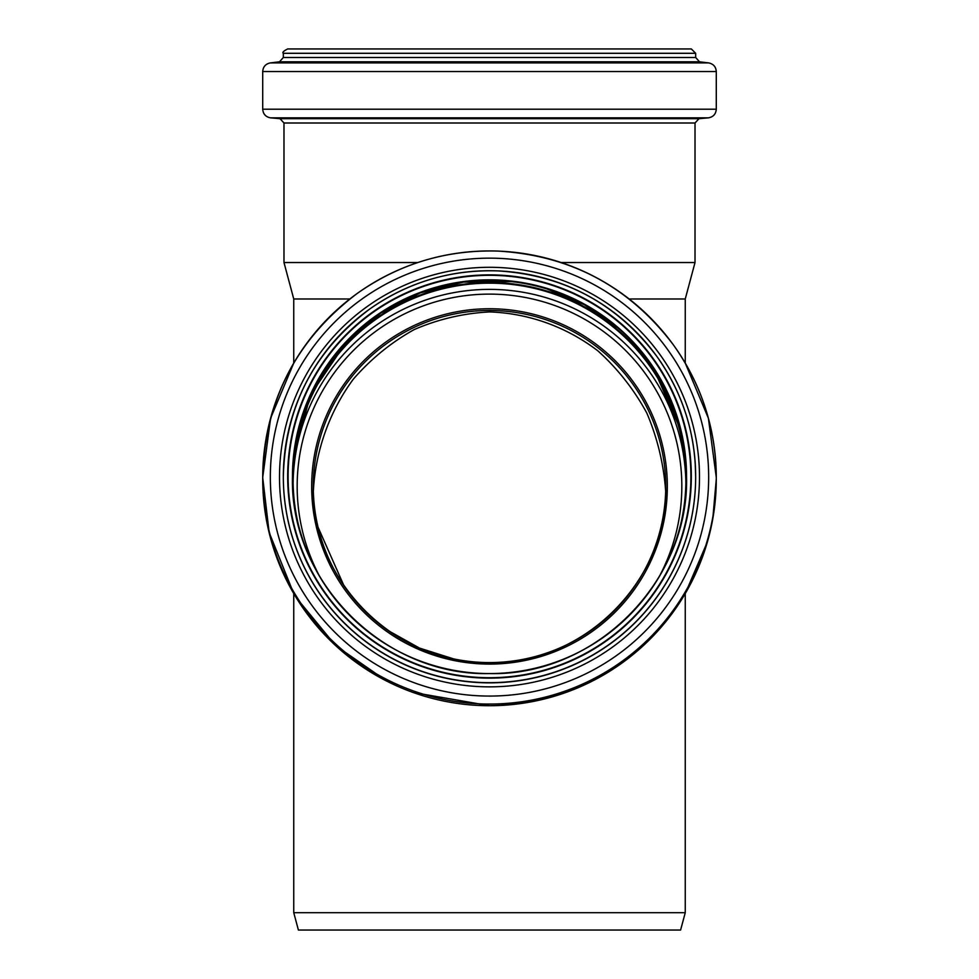 <?xml version="1.0" encoding="UTF-8"?>
<svg xmlns="http://www.w3.org/2000/svg" width="979" height="979" viewBox="0 0 979 979"><rect width="100%" height="100%" fill="white"/><g stroke="black" fill="none" stroke-linecap="round" stroke-linejoin="round"><path stroke-width="1.47" d="M695.665 53.294L283.335 53.294C282.038 52.511 283.494 51.067 287.667 48.95L691.333 48.95L695.665 53.294L695.665 57.48L699.483 61.787L708.661 62.913C713.361 63.88 715.906 66.743 716.285 71.528L716.285 109.207C715.869 114.139 713.226 117.015 708.355 117.859L698.982 118.679L695.017 122.999L695.017 262.543L685.251 298.987L629.179 298.987M695.017 262.543L561.224 262.543M417.776 262.543L283.983 262.543L293.749 298.987L293.749 363.087L270.608 418.229L262.715 477.495A226.785 226.565 -0 0 0 489.5 704.06A226.785 226.565 -0 0 0 716.285 477.495A226.785 226.565 -0 0 0 489.5 250.93A226.785 226.565 -0 0 0 262.715 477.495L262.715 479.135A226.785 226.565 -0 0 0 489.5 705.712A226.785 226.565 -0 0 0 716.285 479.135L716.285 477.495C715.906 428.582 701.49 384.221 673.05 344.424C628.959 286.455 570.537 255.335 497.785 251.065C446.204 249.645 399.322 263.792 357.139 293.504C296.111 339.689 264.624 401.023 262.715 477.495L269.188 532.894M349.821 298.987L293.749 298.987M313.341 491.164C315.605 450.389 329.519 411.437 353.395 379.081C370.943 358.914 391.221 342.405 414.239 329.556C438.347 319.154 463.434 313.28 489.5 311.934C528.587 313.219 566.217 326.729 597.814 350.8C617.578 368.593 633.902 389.336 646.801 413.028C657.399 437.943 663.689 463.985 665.659 491.164M658.843 577.365A192.337 192.153 -0 0 0 489.5 294.116A192.337 192.153 -0 0 0 320.157 577.365M313.28 486.526C310.857 580.596 395.332 664.986 489.5 662.575C586.25 664.46 668.657 578.002 665.72 486.526A176.22 176.049 180 0 1 489.5 662.575A176.22 176.049 180 0 1 313.28 486.526A176.22 176.049 180 0 1 489.5 310.465A176.22 176.049 180 0 1 665.72 486.526L665.72 496.01M685.875 482.488A196.4 196.216 -0 0 0 489.5 289.38A196.4 196.216 -0 0 0 293.125 482.488M680.417 525.466A196.4 196.216 -0 0 0 489.5 283.176A196.4 196.216 -0 0 0 298.583 525.466M686.548 478.046A197.048 196.865 -0 0 0 489.5 282.527A197.048 196.865 -0 0 0 292.452 478.046A197.048 196.865 -0 0 1 489.5 282.503A197.048 196.865 -0 0 1 686.548 478.033M707.487 541.656L685.251 593.543L685.251 912.685L293.749 912.685L293.749 593.543L268.968 531.976M293.749 912.685L298.399 930.05L680.601 930.05L685.251 912.685M690.893 48.95L288.107 48.95M489.5 664.092A177.823 177.664 -0 0 0 643.509 397.596A177.823 177.664 -0 0 0 335.491 397.596A177.823 177.664 -0 0 0 489.5 664.092M686.548 476.969A197.048 196.865 -0 0 0 489.5 280.373A197.048 196.865 -0 0 0 292.452 476.969M292.452 476.7C289.735 581.905 384.196 676.269 489.5 673.564A197.048 196.865 -0 0 0 686.548 476.7A197.048 196.865 -0 0 0 489.5 279.835A197.048 196.865 -0 0 0 292.452 476.7A197.048 196.865 -0 0 0 489.5 673.564C594.804 676.269 689.265 581.905 686.548 476.7M489.5 677.713A201.393 201.197 -0 0 0 663.909 375.912A201.393 201.197 -0 0 0 315.091 375.912A201.393 201.197 -0 0 0 489.5 677.713M489.5 678.141A201.833 201.637 -0 0 0 664.288 375.691A201.833 201.637 -0 0 0 314.712 375.691A201.833 201.637 -0 0 0 489.5 678.141M489.5 682.669A206.165 205.969 -0 0 0 695.665 476.7A206.165 205.969 -0 0 0 489.5 270.73A206.165 205.969 -0 0 0 283.335 476.7A206.165 205.969 -0 0 0 489.5 682.669M489.5 682.852A206.165 205.969 -0 0 0 695.665 476.883L695.665 476.7C695.335 432.694 682.485 392.714 657.093 356.748C617.235 303.674 564.149 275.062 497.87 270.889C450.976 269.409 408.304 282.099 369.854 308.948C313.941 350.935 285.097 406.848 283.335 476.7L283.335 476.883A206.165 205.969 -0 0 0 489.5 682.852M489.5 686.854A209.983 209.775 -0 0 0 671.349 372.179A209.983 209.775 -0 0 0 307.651 372.179A209.983 209.775 -0 0 0 489.5 686.854M489.5 696.069A219.161 218.953 -0 0 0 679.304 367.639A219.161 218.953 -0 0 0 299.696 367.639A219.161 218.953 -0 0 0 489.5 696.069M695.665 57.48L283.335 57.48L279.517 61.787L270.339 62.913C265.639 63.88 263.094 66.743 262.715 71.528L262.715 109.207C263.131 114.139 265.774 117.015 270.645 117.859L708.355 117.859M699.483 61.787L279.517 61.787M708.661 62.913L270.339 62.913M716.285 71.528L262.715 71.528M716.285 109.207L262.715 109.207M698.982 118.679L280.018 118.679L270.645 117.859M695.017 122.999L283.983 122.999L283.983 262.543M685.251 298.987L685.251 363.087L708.392 418.229L716.285 477.495M453.571 658.879L419.44 648.061L388.222 630.598M343.996 585.834L318.053 527.204M614.641 610.48L613.564 611.557M293.541 456.544L310.563 394.782L346.542 341.744L380.684 313.109L420.37 292.88L463.605 282.074L511.258 281.573M546.955 288.927L584.353 304.689L617.7 327.72M653.213 367.676L680.931 430.552M695.176 462.553L695.665 476.883M413.052 692.447L489.5 705.712C556.194 704.55 612.328 679.61 657.876 630.929C696.118 587.535 715.588 536.945 716.285 479.135L712.785 518.809M296.147 597.545L335.736 645.687L386.974 681.237M283.335 53.294L283.335 57.48M280.018 118.679L283.983 122.999"/></g></svg>
